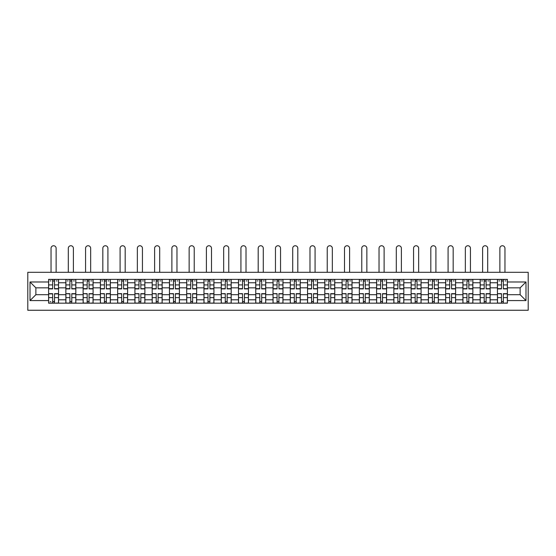 <?xml version="1.0" encoding="UTF-8"?>
<svg xmlns="http://www.w3.org/2000/svg" width="556" height="556" viewBox="0 0 556 556"><rect width="100%" height="100%" fill="white"/><g stroke="black" fill="none" stroke-linecap="round" stroke-linejoin="round"><path stroke-width="0.83" d="M27.8 310.255L528.2 310.255L528.2 272.301L27.8 272.301L27.8 310.255M65.865 303.173L65.865 282.761L58.561 282.761L58.561 303.173M58.561 282.761L58.561 279.383M65.865 282.761L65.865 279.383M75.824 279.383L75.824 303.173M83.129 303.173L83.129 279.383M93.088 279.383L93.088 303.173M100.393 303.173L100.393 279.383M110.352 279.383L110.352 303.173M117.657 303.173L117.657 279.383M127.616 279.383L127.616 303.173M134.92 303.173L134.92 279.383M144.88 279.383L144.88 303.173M152.184 303.173L152.184 279.383M162.143 279.383L162.143 303.173M169.441 303.173L169.441 279.383M179.4 279.383L179.4 303.173M186.705 303.173L186.705 279.383M196.664 279.383L196.664 303.173M203.969 303.173L203.969 279.383M213.928 279.383L213.928 303.173M221.232 303.173L221.232 279.383M231.192 279.383L231.192 303.173M238.496 303.173L238.496 279.383M248.456 279.383L248.456 303.173M255.76 303.173L255.76 279.383M265.719 279.383L265.719 303.173M273.024 303.173L273.024 279.383M282.976 279.383L282.976 303.173M290.281 303.173L290.281 279.383M300.24 279.383L300.24 303.173M307.544 303.173L307.544 279.383M317.504 279.383L317.504 303.173M324.808 303.173L324.808 279.383M334.768 279.383L334.768 303.173M342.072 303.173L342.072 279.383M352.031 279.383L352.031 303.173M359.336 303.173L359.336 279.383M369.295 279.383L369.295 303.173M376.6 303.173L376.6 279.383M386.559 279.383L386.559 303.173M393.856 303.173L393.856 279.383M403.816 279.383L403.816 303.173M411.12 303.173L411.12 279.383M421.08 279.383L421.08 303.173M428.384 303.173L428.384 279.383M438.343 279.383L438.343 303.173M445.648 303.173L445.648 279.383M455.607 279.383L455.607 303.173M462.912 303.173L462.912 279.383M472.871 279.383L472.871 303.173M480.175 303.173L480.175 279.383M490.135 279.383L490.135 303.173M497.439 303.173L497.439 279.383M497.439 294.708L490.135 294.708M480.175 294.708L472.871 294.708M462.912 294.708L455.607 294.708M445.648 294.708L438.343 294.708M428.384 294.708L421.08 294.708M411.12 294.708L403.816 294.708M393.856 294.708L386.559 294.708M376.6 294.708L369.295 294.708M359.336 294.708L352.031 294.708M342.072 294.708L334.768 294.708M324.808 294.708L317.504 294.708M307.544 294.708L300.24 294.708M290.281 294.708L282.976 294.708M273.024 294.708L265.719 294.708M255.76 294.708L248.456 294.708M238.496 294.708L231.192 294.708M221.232 294.708L213.928 294.708M203.969 294.708L196.664 294.708M186.705 294.708L179.4 294.708M169.441 294.708L162.143 294.708M152.184 294.708L144.88 294.708M134.92 294.708L127.616 294.708M117.657 294.708L110.352 294.708M100.393 294.708L93.088 294.708M83.129 294.708L75.824 294.708M65.865 294.708L58.561 294.708M497.439 287.848L490.135 287.848M480.175 287.848L472.871 287.848M462.912 287.848L455.607 287.848M445.648 287.848L438.343 287.848M428.384 287.848L421.08 287.848M411.12 287.848L403.816 287.848M393.856 287.848L386.559 287.848M376.6 287.848L369.295 287.848M359.336 287.848L352.031 287.848M342.072 287.848L334.768 287.848M324.808 287.848L317.504 287.848M307.544 287.848L300.24 287.848M290.281 287.848L282.976 287.848M273.024 287.848L265.719 287.848M255.76 287.848L248.456 287.848M238.496 287.848L231.192 287.848M221.232 287.848L213.928 287.848M203.969 287.848L196.664 287.848M186.705 287.848L179.4 287.848M169.441 287.848L162.143 287.848M152.184 287.848L144.88 287.848M134.92 287.848L127.616 287.848M117.657 287.848L110.352 287.848M100.393 287.848L93.088 287.848M83.129 287.848L75.824 287.848M65.865 287.848L58.561 287.848M35.876 294.708L48.601 294.708L48.601 287.848L35.876 287.848L35.876 294.708L30.01 300.574L30.01 281.982L48.601 281.982L48.601 287.848M507.399 287.848L507.399 294.708L520.124 294.708L520.124 287.848L507.399 287.848L507.399 279.383L48.601 279.383L48.601 281.982M507.399 281.982L525.99 281.982L525.99 300.574L507.399 300.574L507.399 294.708M48.601 294.708L48.601 303.173L507.399 303.173L507.399 300.574M48.601 300.574L30.01 300.574M54.523 301.512L52.646 301.512M52.646 281.044L54.523 281.044M71.787 301.512L69.903 301.512M69.903 281.044L71.787 281.044M89.05 301.512L87.167 301.512M87.167 281.044L89.05 281.044M106.314 301.512L104.431 301.512M104.431 281.044L106.314 281.044M123.578 301.512L121.694 301.512M121.694 281.044L123.578 281.044M140.835 301.512L138.958 301.512M138.958 281.044L140.835 281.044M158.099 301.512L156.222 301.512M156.222 281.044L158.099 281.044M175.362 301.512L173.486 301.512M173.486 281.044L175.362 281.044M192.626 301.512L190.743 301.512M190.743 281.044L192.626 281.044M209.89 301.512L208.007 301.512M208.007 281.044L209.89 281.044M227.154 301.512L225.27 301.512M225.27 281.044L227.154 281.044M244.418 301.512L242.534 301.512M242.534 281.044L244.418 281.044M261.674 301.512L259.798 301.512M259.798 281.044L261.674 281.044M278.938 301.512L277.062 301.512M277.062 281.044L278.938 281.044M296.202 301.512L294.326 301.512M294.326 281.044L296.202 281.044M313.466 301.512L311.582 301.512M311.582 281.044L313.466 281.044M330.73 301.512L328.846 301.512M328.846 281.044L330.73 281.044M347.993 301.512L346.11 301.512M346.11 281.044L347.993 281.044M365.257 301.512L363.374 301.512M363.374 281.044L365.257 281.044M382.514 301.512L380.638 301.512M380.638 281.044L382.514 281.044M399.778 301.512L397.901 301.512M397.901 281.044L399.778 281.044M417.042 301.512L415.165 301.512M415.165 281.044L417.042 281.044M434.305 301.512L432.422 301.512M432.422 281.044L434.305 281.044M451.569 301.512L449.686 301.512M449.686 281.044L451.569 281.044M468.833 301.512L466.95 301.512M466.95 281.044L468.833 281.044M486.097 301.512L484.213 301.512M484.213 281.044L486.097 281.044M503.354 301.512L501.477 301.512M501.477 281.044L503.354 281.044M30.01 281.982L35.876 287.848M520.124 294.708L525.99 300.574M520.124 287.848L525.99 281.982M56.128 272.301L56.128 248.289A2.544 2.544 90 0 0 53.584 245.745A2.544 2.544 90 0 0 51.041 248.289L51.041 272.301M54.523 288.898L54.523 279.494L58.505 279.494L58.505 288.898L54.523 288.898M52.646 280.933L54.523 280.933M50.096 280.933L50.874 280.933M56.295 280.933L57.066 280.933M52.646 279.494L48.657 279.494L48.657 288.898L52.646 288.898L52.646 279.494L54.523 279.494M52.646 293.658L52.646 303.062L48.657 303.062L48.657 293.658L52.646 293.658M54.523 301.623L52.646 301.623M50.874 301.623L50.096 301.623M56.295 303.062L58.505 303.062L58.505 293.658L54.523 293.658L54.523 303.062L51.041 303.062M58.505 303.062L56.128 303.062M73.392 272.301L73.392 248.289A2.544 2.544 78.7 0 0 70.848 245.745A2.544 2.544 78.7 0 0 68.305 248.289L68.305 272.301M71.787 288.898L71.787 279.494L75.769 279.494L75.769 288.898L71.787 288.898M69.903 280.933L71.787 280.933M67.359 280.933L68.138 280.933M73.559 280.933L74.33 280.933M69.903 279.494L65.921 279.494L65.921 288.898L69.903 288.898L69.903 279.494L71.787 279.494M90.656 272.301L90.656 248.289A2.544 2.544 78.7 0 0 88.112 245.745A2.544 2.544 78.7 0 0 85.561 248.289L85.561 272.301M89.05 288.898L89.05 279.494L93.033 279.494L93.033 288.898L89.05 288.898M87.167 280.933L89.05 280.933M84.623 280.933L85.395 280.933M90.823 280.933L91.594 280.933M87.167 279.494L83.185 279.494L83.185 288.898L87.167 288.898L87.167 279.494L89.05 279.494M69.903 293.895L65.921 293.658L69.903 293.658L69.903 303.062L65.921 303.062L68.138 303.062M65.921 293.895L65.921 303.062M71.787 301.623L69.903 301.623M73.559 303.062L75.769 303.062L75.769 293.658L71.787 293.658L71.787 303.062L68.305 303.062M75.769 303.062L73.392 303.062M87.167 293.895L83.185 293.658L87.167 293.658L87.167 303.062L83.185 303.062L85.395 303.062M83.185 293.895L83.185 303.062M89.05 301.623L87.167 301.623M90.823 303.062L93.033 303.062L93.033 293.658L89.05 293.658L89.05 303.062L85.561 303.062M93.033 303.062L90.656 303.062M107.92 272.301L107.92 248.289A2.544 2.544 78.7 0 0 105.369 245.745A2.544 2.544 78.7 0 0 102.825 248.289L102.825 272.301M106.314 288.898L106.314 279.494L110.296 279.494L110.296 288.898L106.314 288.898M104.431 280.933L106.314 280.933M101.887 280.933L102.658 280.933M108.086 280.933L108.858 280.933M104.431 279.494L100.448 279.494L100.448 288.898L104.431 288.898L104.431 279.494L106.314 279.494M125.176 272.301L125.176 248.289A2.544 2.544 78.7 0 0 122.633 245.745A2.544 2.544 78.7 0 0 120.089 248.289L120.089 272.301M123.578 288.898L123.578 279.494L127.56 279.494L127.56 288.898L123.578 288.898M121.694 280.933L123.578 280.933M119.151 280.933L119.922 280.933M125.343 280.933L126.122 280.933M121.694 279.494L117.712 279.494L117.712 288.898L121.694 288.898L121.694 279.494L123.578 279.494M142.44 272.301L142.44 248.289A2.544 2.544 78.7 0 0 139.897 245.745A2.544 2.544 78.7 0 0 137.353 248.289L137.353 272.301M140.835 288.898L140.835 279.494L144.824 279.494L144.824 288.898L140.835 288.898M138.958 280.933L140.835 280.933M136.415 280.933L137.186 280.933M142.607 280.933L143.385 280.933M138.958 279.494L134.976 279.494L134.976 288.898L138.958 288.898L138.958 279.494L140.835 279.494M104.431 293.895L100.448 293.658L104.431 293.658L104.431 303.062L100.448 303.062L102.658 303.062M100.448 293.895L100.448 303.062M106.314 301.623L104.431 301.623M108.086 303.062L110.296 303.062L110.296 293.658L106.314 293.658L106.314 303.062L102.825 303.062M110.296 303.062L107.92 303.062M121.694 293.895L117.712 293.658L121.694 293.658L121.694 303.062L117.712 303.062L119.922 303.062M117.712 293.895L117.712 303.062M123.578 301.623L121.694 301.623M125.343 303.062L127.56 303.062L127.56 293.658L123.578 293.658L123.578 303.062L120.089 303.062M127.56 303.062L125.176 303.062M138.958 293.895L134.976 293.658L138.958 293.658L138.958 303.062L134.976 303.062L137.186 303.062M134.976 293.895L134.976 303.062M140.835 301.623L138.958 301.623M142.607 303.062L144.824 303.062L144.824 293.658L140.835 293.658L140.835 303.062L137.353 303.062M144.824 303.062L142.44 303.062M156.222 293.895L152.233 293.658L156.222 293.658L156.222 303.062L152.233 303.062L154.45 303.062M152.233 293.895L152.233 303.062M158.099 301.623L156.222 301.623M159.871 303.062L162.088 303.062L162.088 293.658L158.099 293.658L158.099 303.062L154.617 303.062M162.088 303.062L159.704 303.062M173.486 293.895L169.497 293.658L173.486 293.658L173.486 303.062L169.497 303.062L171.714 303.062M169.497 293.895L169.497 303.062M175.362 301.623L173.486 301.623M177.135 303.062L179.345 303.062L179.345 293.658L175.362 293.658L175.362 303.062L171.88 303.062M179.345 303.062L176.968 303.062M190.743 293.895L186.76 293.658L190.743 293.658L190.743 303.062L186.76 303.062L188.977 303.062M186.76 293.895L186.76 303.062M192.626 301.623L190.743 301.623M194.398 303.062L196.609 303.062L196.609 293.658L192.626 293.658L192.626 303.062L189.144 303.062M196.609 303.062L194.232 303.062M208.007 293.895L204.024 293.658L208.007 293.658L208.007 303.062L204.024 303.062L206.234 303.062M204.024 293.895L204.024 303.062M209.89 301.623L208.007 301.623M211.662 303.062L213.872 303.062L213.872 293.658L209.89 293.658L209.89 303.062L206.401 303.062M213.872 303.062L211.495 303.062M225.27 293.895L221.288 293.658L225.27 293.658L225.27 303.062L221.288 303.062L223.498 303.062M221.288 293.895L221.288 303.062M227.154 301.623L225.27 301.623M228.926 303.062L231.136 303.062L231.136 293.658L227.154 293.658L227.154 303.062L223.665 303.062M231.136 303.062L228.759 303.062M242.534 293.895L238.552 293.658L242.534 293.658L242.534 303.062L238.552 303.062L240.762 303.062M238.552 293.895L238.552 303.062M244.418 301.623L242.534 301.623M246.183 303.062L248.4 303.062L248.4 293.658L244.418 293.658L244.418 303.062L240.929 303.062M248.4 303.062L246.016 303.062M259.798 293.895L255.816 293.658L259.798 293.658L259.798 303.062L255.816 303.062L258.026 303.062M255.816 293.895L255.816 303.062M261.674 301.623L259.798 301.623M263.447 303.062L265.664 303.062L265.664 293.658L261.674 293.658L261.674 303.062L258.192 303.062M265.664 303.062L263.28 303.062M277.062 293.895L273.072 293.658L277.062 293.658L277.062 303.062L273.072 303.062L275.289 303.062M273.072 293.895L273.072 303.062M278.938 301.623L277.062 301.623M280.71 303.062L282.928 303.062L282.928 293.658L278.938 293.658L278.938 303.062L275.456 303.062M282.928 303.062L280.544 303.062M294.326 293.895L290.336 293.658L294.326 293.658L294.326 303.062L290.336 303.062L292.553 303.062M290.336 293.895L290.336 303.062M296.202 301.623L294.326 301.623M297.974 303.062L300.184 303.062L300.184 293.658L296.202 293.658L296.202 303.062L292.72 303.062M300.184 303.062L297.808 303.062M311.582 293.895L307.6 293.658L311.582 293.658L311.582 303.062L307.6 303.062L309.817 303.062M307.6 293.895L307.6 303.062M313.466 301.623L311.582 301.623M315.238 303.062L317.448 303.062L317.448 293.658L313.466 293.658L313.466 303.062L309.984 303.062M317.448 303.062L315.071 303.062M328.846 293.895L324.864 293.658L328.846 293.658L328.846 303.062L324.864 303.062L327.074 303.062M324.864 293.895L324.864 303.062M330.73 301.623L328.846 301.623M332.502 303.062L334.712 303.062L334.712 293.658L330.73 293.658L330.73 303.062L327.241 303.062M334.712 303.062L332.335 303.062M346.11 293.895L342.128 293.658L346.11 293.658L346.11 303.062L342.128 303.062L344.338 303.062M342.128 293.895L342.128 303.062M347.993 301.623L346.11 301.623M349.766 303.062L351.976 303.062L351.976 293.658L347.993 293.658L347.993 303.062L344.505 303.062M351.976 303.062L349.599 303.062M363.374 293.895L359.391 293.658L363.374 293.658L363.374 303.062L359.391 303.062L361.602 303.062M359.391 293.895L359.391 303.062M365.257 301.623L363.374 301.623M367.023 303.062L369.24 303.062L369.24 293.658L365.257 293.658L365.257 303.062L361.768 303.062M369.24 303.062L366.856 303.062M380.638 293.895L376.655 293.658L380.638 293.658L380.638 303.062L376.655 303.062L378.865 303.062M376.655 293.895L376.655 303.062M382.514 301.623L380.638 301.623M384.286 303.062L386.503 303.062L386.503 293.658L382.514 293.658L382.514 303.062L379.032 303.062M386.503 303.062L384.12 303.062M397.901 293.895L393.912 293.658L397.901 293.658L397.901 303.062L393.912 303.062L396.129 303.062M393.912 293.895L393.912 303.062M399.778 301.623L397.901 301.623M401.55 303.062L403.767 303.062L403.767 293.658L399.778 293.658L399.778 303.062L396.296 303.062M403.767 303.062L401.383 303.062M415.165 293.895L411.176 293.658L415.165 293.658L415.165 303.062L411.176 303.062L413.393 303.062M411.176 293.895L411.176 303.062M417.042 301.623L415.165 301.623M418.814 303.062L421.024 303.062L421.024 293.658L417.042 293.658L417.042 303.062L413.56 303.062M421.024 303.062L418.647 303.062M159.704 272.301L159.704 248.289A2.544 2.544 78.7 0 0 157.16 245.745A2.544 2.544 78.7 0 0 154.617 248.289L154.617 272.301M158.099 288.898L158.099 279.494L162.088 279.494L162.088 288.898L158.099 288.898M156.222 280.933L158.099 280.933M153.671 280.933L154.45 280.933M159.871 280.933L160.649 280.933M156.222 279.494L152.233 279.494L152.233 288.898L156.222 288.898L156.222 279.494L158.099 279.494M176.968 272.301L176.968 248.289A2.544 2.544 78.7 0 0 174.424 245.745A2.544 2.544 78.7 0 0 171.88 248.289L171.88 272.301M175.362 288.898L175.362 279.494L179.345 279.494L179.345 288.898L175.362 288.898M173.486 280.933L175.362 280.933M170.935 280.933L171.714 280.933M177.135 280.933L177.906 280.933M173.486 279.494L169.497 279.494L169.497 288.898L173.486 288.898L173.486 279.494L175.362 279.494M194.232 272.301L194.232 248.289A2.544 2.544 78.7 0 0 191.688 245.745A2.544 2.544 78.7 0 0 189.144 248.289L189.144 272.301M192.626 288.898L192.626 279.494L196.609 279.494L196.609 288.898L192.626 288.898M190.743 280.933L192.626 280.933M188.199 280.933L188.977 280.933M194.398 280.933L195.17 280.933M190.743 279.494L186.76 279.494L186.76 288.898L190.743 288.898L190.743 279.494L192.626 279.494M211.495 272.301L211.495 248.289A2.544 2.544 78.7 0 0 208.952 245.745A2.544 2.544 78.7 0 0 206.401 248.289L206.401 272.301M209.89 288.898L209.89 279.494L213.872 279.494L213.872 288.898L209.89 288.898M208.007 280.933L209.89 280.933M205.463 280.933L206.234 280.933M211.662 280.933L212.434 280.933M208.007 279.494L204.024 279.494L204.024 288.898L208.007 288.898L208.007 279.494L209.89 279.494M228.759 272.301L228.759 248.289A2.544 2.544 78.7 0 0 226.209 245.745A2.544 2.544 78.7 0 0 223.665 248.289L223.665 272.301M227.154 288.898L227.154 279.494L231.136 279.494L231.136 288.898L227.154 288.898M225.27 280.933L227.154 280.933M222.727 280.933L223.498 280.933M228.926 280.933L229.697 280.933M225.27 279.494L221.288 279.494L221.288 288.898L225.27 288.898L225.27 279.494L227.154 279.494M246.016 272.301L246.016 248.289A2.544 2.544 78.7 0 0 243.472 245.745A2.544 2.544 78.7 0 0 240.929 248.289L240.929 272.301M244.418 288.898L244.418 279.494L248.4 279.494L248.4 288.898L244.418 288.898M242.534 280.933L244.418 280.933M239.99 280.933L240.762 280.933M246.183 280.933L246.961 280.933M242.534 279.494L238.552 279.494L238.552 288.898L242.534 288.898L242.534 279.494L244.418 279.494M263.28 272.301L263.28 248.289A2.544 2.544 78.7 0 0 260.736 245.745A2.544 2.544 78.7 0 0 258.192 248.289L258.192 272.301M261.674 288.898L261.674 279.494L265.664 279.494L265.664 288.898L261.674 288.898M259.798 280.933L261.674 280.933M257.254 280.933L258.026 280.933M263.447 280.933L264.225 280.933M259.798 279.494L255.816 279.494L255.816 288.898L259.798 288.898L259.798 279.494L261.674 279.494M280.544 272.301L280.544 248.289A2.544 2.544 78.7 0 0 278 245.745A2.544 2.544 78.7 0 0 275.456 248.289L275.456 272.301M278.938 288.898L278.938 279.494L282.928 279.494L282.928 288.898L278.938 288.898M277.062 280.933L278.938 280.933M274.511 280.933L275.289 280.933M280.71 280.933L281.489 280.933M277.062 279.494L273.072 279.494L273.072 288.898L277.062 288.898L277.062 279.494L278.938 279.494M297.808 272.301L297.808 248.289A2.544 2.544 78.7 0 0 295.264 245.745A2.544 2.544 78.7 0 0 292.72 248.289L292.72 272.301M296.202 288.898L296.202 279.494L300.184 279.494L300.184 288.898L296.202 288.898M294.326 280.933L296.202 280.933M291.775 280.933L292.553 280.933M297.974 280.933L298.746 280.933M294.326 279.494L290.336 279.494L290.336 288.898L294.326 288.898L294.326 279.494L296.202 279.494M315.071 272.301L315.071 248.289A2.544 2.544 78.7 0 0 312.528 245.745A2.544 2.544 78.7 0 0 309.984 248.289L309.984 272.301M313.466 288.898L313.466 279.494L317.448 279.494L317.448 288.898L313.466 288.898M311.582 280.933L313.466 280.933M309.039 280.933L309.817 280.933M315.238 280.933L316.01 280.933M311.582 279.494L307.6 279.494L307.6 288.898L311.582 288.898L311.582 279.494L313.466 279.494M332.335 272.301L332.335 248.289A2.544 2.544 78.7 0 0 329.791 245.745A2.544 2.544 78.7 0 0 327.241 248.289L327.241 272.301M330.73 288.898L330.73 279.494L334.712 279.494L334.712 288.898L330.73 288.898M328.846 280.933L330.73 280.933M326.302 280.933L327.074 280.933M332.502 280.933L333.273 280.933M328.846 279.494L324.864 279.494L324.864 288.898L328.846 288.898L328.846 279.494L330.73 279.494M349.599 272.301L349.599 248.289A2.544 2.544 78.7 0 0 347.048 245.745A2.544 2.544 78.7 0 0 344.505 248.289L344.505 272.301M347.993 288.898L347.993 279.494L351.976 279.494L351.976 288.898L347.993 288.898M346.11 280.933L347.993 280.933M343.566 280.933L344.338 280.933M349.766 280.933L350.537 280.933M346.11 279.494L342.128 279.494L342.128 288.898L346.11 288.898L346.11 279.494L347.993 279.494M366.856 272.301L366.856 248.289A2.544 2.544 78.7 0 0 364.312 245.745A2.544 2.544 78.7 0 0 361.768 248.289L361.768 272.301M365.257 288.898L365.257 279.494L369.24 279.494L369.24 288.898L365.257 288.898M363.374 280.933L365.257 280.933M360.83 280.933L361.602 280.933M367.023 280.933L367.801 280.933M363.374 279.494L359.391 279.494L359.391 288.898L363.374 288.898L363.374 279.494L365.257 279.494M384.12 272.301L384.12 248.289A2.544 2.544 78.7 0 0 381.576 245.745A2.544 2.544 78.7 0 0 379.032 248.289L379.032 272.301M382.514 288.898L382.514 279.494L386.503 279.494L386.503 288.898L382.514 288.898M380.638 280.933L382.514 280.933M378.094 280.933L378.865 280.933M384.286 280.933L385.065 280.933M380.638 279.494L376.655 279.494L376.655 288.898L380.638 288.898L380.638 279.494L382.514 279.494M401.383 272.301L401.383 248.289A2.544 2.544 78.7 0 0 398.84 245.745A2.544 2.544 78.7 0 0 396.296 248.289L396.296 272.301M399.778 288.898L399.778 279.494L403.767 279.494L403.767 288.898L399.778 288.898M397.901 280.933L399.778 280.933M395.351 280.933L396.129 280.933M401.55 280.933L402.329 280.933M397.901 279.494L393.912 279.494L393.912 288.898L397.901 288.898L397.901 279.494L399.778 279.494M418.647 272.301L418.647 248.289A2.544 2.544 78.7 0 0 416.103 245.745A2.544 2.544 78.7 0 0 413.56 248.289L413.56 272.301M417.042 288.898L417.042 279.494L421.024 279.494L421.024 288.898L417.042 288.898M415.165 280.933L417.042 280.933M412.615 280.933L413.393 280.933M418.814 280.933L419.585 280.933M415.165 279.494L411.176 279.494L411.176 288.898L415.165 288.898L415.165 279.494L417.042 279.494M435.911 272.301L435.911 248.289A2.544 2.544 78.7 0 0 433.367 245.745A2.544 2.544 78.7 0 0 430.824 248.289L430.824 272.301M434.305 288.898L434.305 279.494L438.288 279.494L438.288 288.898L434.305 288.898M432.422 280.933L434.305 280.933M429.878 280.933L430.657 280.933M436.078 280.933L436.849 280.933M432.422 279.494L428.44 279.494L428.44 288.898L432.422 288.898L432.422 279.494L434.305 279.494M453.175 272.301L453.175 248.289A2.544 2.544 78.7 0 0 450.631 245.745A2.544 2.544 78.7 0 0 448.08 248.289L448.08 272.301M451.569 288.898L451.569 279.494L455.552 279.494L455.552 288.898L451.569 288.898M449.686 280.933L451.569 280.933M447.142 280.933L447.914 280.933M453.342 280.933L454.113 280.933M449.686 279.494L445.703 279.494L445.703 288.898L449.686 288.898L449.686 279.494L451.569 279.494M470.439 272.301L470.439 248.289A2.544 2.544 78.7 0 0 467.888 245.745A2.544 2.544 78.7 0 0 465.344 248.289L465.344 272.301M468.833 288.898L468.833 279.494L472.815 279.494L472.815 288.898L468.833 288.898M466.95 280.933L468.833 280.933M464.406 280.933L465.177 280.933M470.605 280.933L471.377 280.933M466.95 279.494L462.967 279.494L462.967 288.898L466.95 288.898L466.95 279.494L468.833 279.494M487.695 272.301L487.695 248.289A2.544 2.544 78.7 0 0 485.152 245.745A2.544 2.544 78.7 0 0 482.608 248.289L482.608 272.301M486.097 288.898L486.097 279.494L490.079 279.494L490.079 288.898L486.097 288.898M484.213 280.933L486.097 280.933M481.67 280.933L482.441 280.933M487.862 280.933L488.641 280.933M484.213 279.494L480.231 279.494L480.231 288.898L484.213 288.898L484.213 279.494L486.097 279.494M432.422 293.895L428.44 293.658L432.422 293.658L432.422 303.062L428.44 303.062L430.657 303.062M428.44 293.895L428.44 303.062M434.305 301.623L432.422 301.623M436.078 303.062L438.288 303.062L438.288 293.658L434.305 293.658L434.305 303.062L430.824 303.062M438.288 303.062L435.911 303.062M449.686 293.895L445.703 293.658L449.686 293.658L449.686 303.062L445.703 303.062L447.914 303.062M445.703 293.895L445.703 303.062M451.569 301.623L449.686 301.623M453.342 303.062L455.552 303.062L455.552 293.658L451.569 293.658L451.569 303.062L448.08 303.062M455.552 303.062L453.175 303.062M466.95 293.895L462.967 293.658L466.95 293.658L466.95 303.062L462.967 303.062L465.177 303.062M462.967 293.895L462.967 303.062M468.833 301.623L466.95 301.623M470.605 303.062L472.815 303.062L472.815 293.658L468.833 293.658L468.833 303.062L465.344 303.062M472.815 303.062L470.439 303.062M484.213 293.895L480.231 293.658L484.213 293.658L484.213 303.062L480.231 303.062L482.441 303.062M480.231 293.895L480.231 303.062M486.097 301.623L484.213 301.623M487.862 303.062L490.079 303.062L490.079 293.658L486.097 293.658L486.097 303.062L482.608 303.062M490.079 303.062L487.695 303.062M504.959 272.301L504.959 248.289A2.544 2.544 78.7 0 0 502.415 245.745A2.544 2.544 78.7 0 0 499.872 248.289L499.872 272.301M503.354 288.898L503.354 279.494L507.343 279.494L507.343 288.898L503.354 288.898M501.477 280.933L503.354 280.933M498.934 280.933L499.705 280.933M505.126 280.933L505.904 280.933M501.477 279.494L497.495 279.494L497.495 288.898L501.477 288.898L501.477 279.494L503.354 279.494M501.477 293.895L497.495 293.658L501.477 293.658L501.477 303.062L497.495 303.062L499.705 303.062M497.495 293.895L497.495 303.062M503.354 301.623L501.477 301.623M505.126 303.062L507.343 303.062L507.343 293.658L503.354 293.658L503.354 303.062L499.872 303.062M507.343 303.062L504.959 303.062M480.175 282.761L472.871 282.761M462.912 282.761L455.607 282.761M445.648 282.761L438.343 282.761M428.384 282.761L421.08 282.761M411.12 282.761L403.816 282.761M393.856 282.761L386.559 282.761M376.6 282.761L369.295 282.761M359.336 282.761L352.031 282.761M342.072 282.761L334.768 282.761M324.808 282.761L317.504 282.761M307.544 282.761L300.24 282.761M290.281 282.761L282.976 282.761M273.024 282.761L265.719 282.761M255.76 282.761L248.456 282.761M238.496 282.761L231.192 282.761M221.232 282.761L213.928 282.761M203.969 282.761L196.664 282.761M186.705 282.761L179.4 282.761M169.441 282.761L162.143 282.761M152.184 282.761L144.88 282.761M134.92 282.761L127.616 282.761M117.657 282.761L110.352 282.761M100.393 282.761L93.088 282.761M83.129 282.761L75.824 282.761M497.439 282.761L490.135 282.761M480.175 299.802L472.871 299.802M462.912 299.802L455.607 299.802M445.648 299.802L438.343 299.802M428.384 299.802L421.08 299.802M411.12 299.802L403.816 299.802M393.856 299.802L386.559 299.802M376.6 299.802L369.295 299.802M359.336 299.802L352.031 299.802M342.072 299.802L334.768 299.802M324.808 299.802L317.504 299.802M307.544 299.802L300.24 299.802M290.281 299.802L282.976 299.802M273.024 299.802L265.719 299.802M255.76 299.802L248.456 299.802M238.496 299.802L231.192 299.802M221.232 299.802L213.928 299.802M203.969 299.802L196.664 299.802M186.705 299.802L179.4 299.802M169.441 299.802L162.143 299.802M152.184 299.802L144.88 299.802M134.92 299.802L127.616 299.802M117.657 299.802L110.352 299.802M100.393 299.802L93.088 299.802M83.129 299.802L75.824 299.802M65.865 299.802L58.561 299.802M497.439 299.802L490.135 299.802M54.523 288.668L58.505 288.668M54.523 284.929L58.505 284.929M48.657 288.668L52.646 288.668M48.657 284.929L52.646 284.929M52.646 293.895L48.657 293.895M52.646 297.627L48.657 297.627M58.505 293.895L54.523 293.895M58.505 297.627L54.523 297.627M71.787 288.668L75.769 288.668M71.787 284.929L75.769 284.929M65.921 288.668L69.903 288.668M65.921 284.929L69.903 284.929M89.05 288.668L93.033 288.668M89.05 284.929L93.033 284.929M83.185 288.668L87.167 288.668M83.185 284.929L87.167 284.929M69.903 297.627L65.921 297.627M75.769 293.895L71.787 293.895M75.769 297.627L71.787 297.627M87.167 297.627L83.185 297.627M93.033 293.895L89.05 293.895M93.033 297.627L89.05 297.627M106.314 288.668L110.296 288.668M106.314 284.929L110.296 284.929M100.448 288.668L104.431 288.668M100.448 284.929L104.431 284.929M123.578 288.668L127.56 288.668M123.578 284.929L127.56 284.929M117.712 288.668L121.694 288.668M117.712 284.929L121.694 284.929M140.835 288.668L144.824 288.668M140.835 284.929L144.824 284.929M134.976 288.668L138.958 288.668M134.976 284.929L138.958 284.929M104.431 297.627L100.448 297.627M110.296 293.895L106.314 293.895M110.296 297.627L106.314 297.627M121.694 297.627L117.712 297.627M127.56 293.895L123.578 293.895M127.56 297.627L123.578 297.627M138.958 297.627L134.976 297.627M144.824 293.895L140.835 293.895M144.824 297.627L140.835 297.627M156.222 297.627L152.233 297.627M162.088 293.895L158.099 293.895M162.088 297.627L158.099 297.627M173.486 297.627L169.497 297.627M179.345 293.895L175.362 293.895M179.345 297.627L175.362 297.627M190.743 297.627L186.76 297.627M196.609 293.895L192.626 293.895M196.609 297.627L192.626 297.627M208.007 297.627L204.024 297.627M213.872 293.895L209.89 293.895M213.872 297.627L209.89 297.627M225.27 297.627L221.288 297.627M231.136 293.895L227.154 293.895M231.136 297.627L227.154 297.627M242.534 297.627L238.552 297.627M248.4 293.895L244.418 293.895M248.4 297.627L244.418 297.627M259.798 297.627L255.816 297.627M265.664 293.895L261.674 293.895M265.664 297.627L261.674 297.627M277.062 297.627L273.072 297.627M282.928 293.895L278.938 293.895M282.928 297.627L278.938 297.627M294.326 297.627L290.336 297.627M300.184 293.895L296.202 293.895M300.184 297.627L296.202 297.627M311.582 297.627L307.6 297.627M317.448 293.895L313.466 293.895M317.448 297.627L313.466 297.627M328.846 297.627L324.864 297.627M334.712 293.895L330.73 293.895M334.712 297.627L330.73 297.627M346.11 297.627L342.128 297.627M351.976 293.895L347.993 293.895M351.976 297.627L347.993 297.627M363.374 297.627L359.391 297.627M369.24 293.895L365.257 293.895M369.24 297.627L365.257 297.627M380.638 297.627L376.655 297.627M386.503 293.895L382.514 293.895M386.503 297.627L382.514 297.627M397.901 297.627L393.912 297.627M403.767 293.895L399.778 293.895M403.767 297.627L399.778 297.627M415.165 297.627L411.176 297.627M421.024 293.895L417.042 293.895M421.024 297.627L417.042 297.627M158.099 288.668L162.088 288.668M158.099 284.929L162.088 284.929M152.233 288.668L156.222 288.668M152.233 284.929L156.222 284.929M175.362 288.668L179.345 288.668M175.362 284.929L179.345 284.929M169.497 288.668L173.486 288.668M169.497 284.929L173.486 284.929M192.626 288.668L196.609 288.668M192.626 284.929L196.609 284.929M186.76 288.668L190.743 288.668M186.76 284.929L190.743 284.929M209.89 288.668L213.872 288.668M209.89 284.929L213.872 284.929M204.024 288.668L208.007 288.668M204.024 284.929L208.007 284.929M227.154 288.668L231.136 288.668M227.154 284.929L231.136 284.929M221.288 288.668L225.27 288.668M221.288 284.929L225.27 284.929M244.418 288.668L248.4 288.668M244.418 284.929L248.4 284.929M238.552 288.668L242.534 288.668M238.552 284.929L242.534 284.929M261.674 288.668L265.664 288.668M261.674 284.929L265.664 284.929M255.816 288.668L259.798 288.668M255.816 284.929L259.798 284.929M278.938 288.668L282.928 288.668M278.938 284.929L282.928 284.929M273.072 288.668L277.062 288.668M273.072 284.929L277.062 284.929M296.202 288.668L300.184 288.668M296.202 284.929L300.184 284.929M290.336 288.668L294.326 288.668M290.336 284.929L294.326 284.929M313.466 288.668L317.448 288.668M313.466 284.929L317.448 284.929M307.6 288.668L311.582 288.668M307.6 284.929L311.582 284.929M330.73 288.668L334.712 288.668M330.73 284.929L334.712 284.929M324.864 288.668L328.846 288.668M324.864 284.929L328.846 284.929M347.993 288.668L351.976 288.668M347.993 284.929L351.976 284.929M342.128 288.668L346.11 288.668M342.128 284.929L346.11 284.929M365.257 288.668L369.24 288.668M365.257 284.929L369.24 284.929M359.391 288.668L363.374 288.668M359.391 284.929L363.374 284.929M382.514 288.668L386.503 288.668M382.514 284.929L386.503 284.929M376.655 288.668L380.638 288.668M376.655 284.929L380.638 284.929M399.778 288.668L403.767 288.668M399.778 284.929L403.767 284.929M393.912 288.668L397.901 288.668M393.912 284.929L397.901 284.929M417.042 288.668L421.024 288.668M417.042 284.929L421.024 284.929M411.176 288.668L415.165 288.668M411.176 284.929L415.165 284.929M434.305 288.668L438.288 288.668M434.305 284.929L438.288 284.929M428.44 288.668L432.422 288.668M428.44 284.929L432.422 284.929M451.569 288.668L455.552 288.668M451.569 284.929L455.552 284.929M445.703 288.668L449.686 288.668M445.703 284.929L449.686 284.929M468.833 288.668L472.815 288.668M468.833 284.929L472.815 284.929M462.967 288.668L466.95 288.668M462.967 284.929L466.95 284.929M486.097 288.668L490.079 288.668M486.097 284.929L490.079 284.929M480.231 288.668L484.213 288.668M480.231 284.929L484.213 284.929M432.422 297.627L428.44 297.627M438.288 293.895L434.305 293.895M438.288 297.627L434.305 297.627M449.686 297.627L445.703 297.627M455.552 293.895L451.569 293.895M455.552 297.627L451.569 297.627M466.95 297.627L462.967 297.627M472.815 293.895L468.833 293.895M472.815 297.627L468.833 297.627M484.213 297.627L480.231 297.627M490.079 293.895L486.097 293.895M490.079 297.627L486.097 297.627M503.354 288.668L507.343 288.668M503.354 284.929L507.343 284.929M497.495 288.668L501.477 288.668M497.495 284.929L501.477 284.929M501.477 297.627L497.495 297.627M507.343 293.895L503.354 293.895M507.343 297.627L503.354 297.627"/></g></svg>
